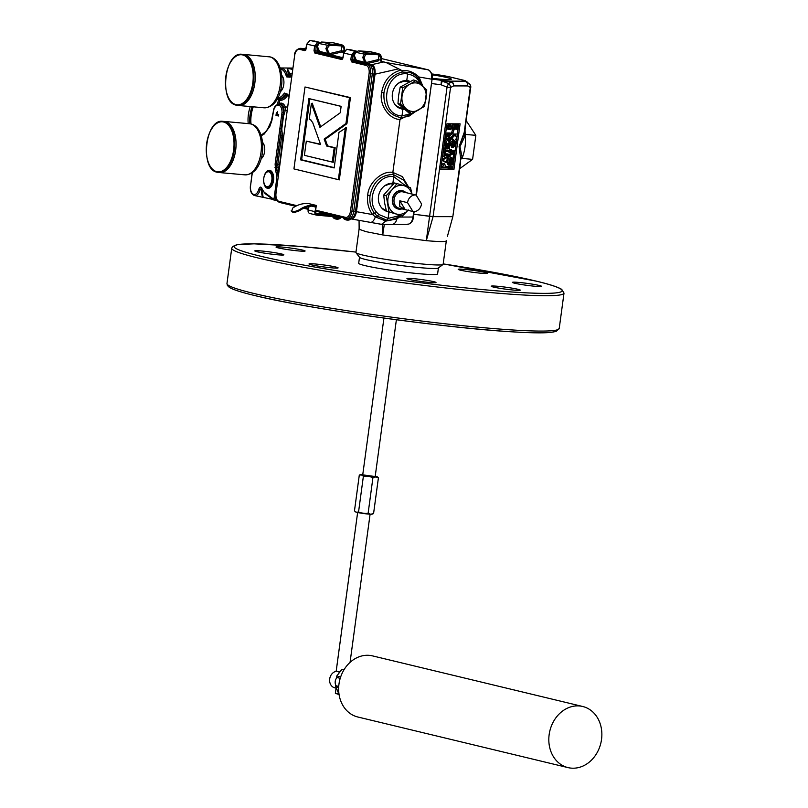 <?xml version="1.0" encoding="UTF-8"?>
<svg xmlns="http://www.w3.org/2000/svg" width="808" height="808" viewBox="0 0 808 808"><rect width="100%" height="100%" fill="white"/><g stroke="black" fill="none" stroke-linecap="round" stroke-linejoin="round"><path stroke-width="1.21" d="M362.731 474.851L383.931 318.059L362.731 474.851L375.185 476.538L396.385 319.746L375.185 476.538M360.681 474.528A8.383 0.566 7.7 0 0 361.439 474.922L363.388 476.235L358.54 512.05L356.399 512.221A8.383 0.566 7.7 0 0 363.226 513.464A8.383 0.566 7.7 0 0 370.741 514.231A8.383 0.566 7.7 0 0 372.155 514.171A8.383 0.566 7.7 0 0 372.195 514.151A8.383 0.566 7.7 0 1 372.155 514.171L373.569 513.585L370.741 514.231L356.399 512.221L354.459 510.909L359.297 475.094L361.439 474.922A8.383 0.566 7.7 0 0 368.266 476.164L372.942 477.579L368.105 513.393L363.226 513.464L358.54 512.05L363.388 476.235L368.266 476.164A8.383 0.566 7.7 0 0 375.781 476.932L378.417 477.77L373.569 513.585L372.155 514.171A8.383 0.566 7.7 0 1 370.741 514.231L368.105 513.393L372.942 477.579L375.781 476.932A8.383 0.566 7.7 0 0 377.215 476.74A8.383 0.566 7.7 0 0 376.478 476.457A8.383 0.566 7.7 0 0 375.235 476.164A8.383 0.566 7.7 0 1 376.478 476.457A8.383 0.566 7.7 0 1 377.215 476.74L378.417 477.77L377.215 476.74A8.383 0.566 7.7 0 1 375.781 476.932L378.417 477.77L373.569 513.585L370.741 514.231A8.383 0.566 7.7 0 1 363.226 513.464A8.383 0.566 7.7 0 1 356.399 512.221L354.459 510.909L359.297 475.094L361.439 474.922A8.383 0.566 7.7 0 0 368.266 476.164A8.383 0.566 7.7 0 0 375.781 476.932L372.942 477.579L368.266 476.164L363.388 476.235L361.439 474.922A8.383 0.566 7.7 0 1 360.681 474.528A8.383 0.566 7.7 0 1 360.721 474.508A8.383 0.566 7.7 0 0 360.681 474.528M337.199 671.337L339.966 671.872L337.199 671.337M339.643 672.286L336.219 671.004L357.631 512.514L336.209 670.973L339.643 672.286M336.007 693.547L338.36 693.981L336.007 693.547M339.077 694.557L335.36 693.325L336.108 687.77L335.36 693.304L339.077 694.557M409.252 279.437A14.665 0.98 -172.3 0 1 406.949 278.578A14.665 0.98 -172.3 0 1 417.443 279.053A14.665 0.98 -172.3 0 1 433.704 281.659A14.665 0.98 -172.3 0 1 436.017 282.517A14.665 0.98 -172.3 0 1 425.513 282.043A14.665 0.98 -172.3 0 1 409.252 279.437M493.516 287.072A14.665 0.98 -172.3 0 1 491.203 286.214A14.665 0.98 -172.3 0 1 501.697 286.689A14.665 0.98 -172.3 0 1 517.958 289.294A14.665 0.98 -172.3 0 1 520.271 290.153A14.665 0.98 -172.3 0 1 509.777 289.678A14.665 0.98 -172.3 0 1 493.516 287.072M514.746 283.244A14.665 0.98 -172.3 0 1 512.434 282.386A14.665 0.98 -172.3 0 1 522.938 282.851A14.665 0.98 -172.3 0 1 539.199 285.456A14.665 0.98 -172.3 0 1 541.511 286.315A14.665 0.98 -172.3 0 1 531.008 285.85A14.665 0.98 -172.3 0 1 514.746 283.244M460.52 270.185A14.665 0.98 -172.3 0 1 458.207 269.327A14.665 0.98 -172.3 0 1 468.711 269.801A14.665 0.98 -172.3 0 1 484.972 272.407A14.665 0.98 -172.3 0 1 487.285 273.256A14.665 0.98 -172.3 0 1 476.781 272.791A14.665 0.98 -172.3 0 1 460.52 270.185M278.346 247.925A14.665 0.98 -172.3 0 1 276.033 247.066A14.665 0.98 -172.3 0 1 286.527 247.531A14.665 0.98 -172.3 0 1 302.788 250.137A14.665 0.98 -172.3 0 1 305.101 250.995A14.665 0.98 -172.3 0 1 294.607 250.531A14.665 0.98 -172.3 0 1 278.346 247.925M257.106 251.753A14.665 0.98 -172.3 0 1 254.793 250.894A14.665 0.98 -172.3 0 1 265.297 251.369A14.665 0.98 -172.3 0 1 281.558 253.975A14.665 0.98 -172.3 0 1 283.871 254.833A14.665 0.98 -172.3 0 1 273.367 254.358A14.665 0.98 -172.3 0 1 257.106 251.753M311.332 264.812A14.665 0.98 -172.3 0 1 309.02 263.953A14.665 0.98 -172.3 0 1 319.524 264.418A14.665 0.98 -172.3 0 1 335.785 267.024A14.665 0.98 -172.3 0 1 338.098 267.882A14.665 0.98 -172.3 0 1 327.594 267.418A14.665 0.98 -172.3 0 1 311.332 264.812M438.31 268.044A39.814 2.676 -172.3 0 1 420.322 267.68A39.814 2.676 -172.3 0 1 359.58 257.399L355.995 252.712A44.006 2.949 -172.3 0 1 355.924 252.5L359.085 229.098L355.924 252.5A44.006 2.949 -172.3 0 0 355.995 252.712A44.006 2.949 -172.3 0 0 362.863 255.076A44.006 2.949 -172.3 0 1 355.995 252.712L359.58 257.399A39.814 2.676 -172.3 0 0 420.322 267.68A39.814 2.676 -172.3 0 0 438.31 268.044L443.016 264.479A44.006 2.949 -172.3 0 1 423.129 264.075A44.006 2.949 -172.3 0 1 362.863 255.076A44.006 2.949 -172.3 0 0 423.129 264.075A44.006 2.949 -172.3 0 0 443.016 264.479A44.006 2.949 -172.3 0 0 443.137 264.297A44.006 2.949 -172.3 0 1 443.016 264.479L438.31 268.044M437.603 273.942L438.411 267.963L437.603 273.942A39.814 2.676 -172.3 0 1 419.504 273.75A39.814 2.676 -172.3 0 1 379.093 268.408A39.814 2.676 -172.3 0 1 358.691 263.277L359.499 257.298L358.691 263.277M462.206 157.823A27.25 14.918 -84.8 0 0 465.014 147.026A27.25 14.918 -84.8 0 0 465.216 135.603L459.954 146.662L462.206 157.823L461.792 158.974L462.206 157.823A27.25 14.918 -84.8 0 0 465.014 147.026A27.25 14.918 -84.8 0 0 465.216 135.603L459.954 146.662L462.206 157.823M463.933 134.562A4.192 2.747 -144.5 0 0 464.762 136.229A4.192 2.747 -144.5 0 1 463.933 134.562L470.751 87.466A4.192 4.192 0 0 0 469.276 83.678A4.192 3.283 129.8 0 0 469.155 83.588L469.276 83.678A4.192 3.283 129.8 0 0 469.155 83.588L469.276 83.678A4.192 4.192 0 0 1 470.751 87.466L467.67 85.941L453.591 85.921A4.192 3.585 -114.1 0 0 451.723 81.992A42.885 2.879 -172.3 0 1 442.229 81.133L441.067 84.779L431.492 83.527L441.067 84.779L441.421 80.325A4.192 1.808 95.9 0 1 442.229 81.133L448.45 83.547L451.723 81.992A42.885 2.879 -172.3 0 1 442.229 81.133L448.45 83.547L451.723 81.992A4.192 2.737 94.4 0 0 450.46 81.143A4.192 3.737 90.1 0 1 453.591 85.921L450.541 87.496A4.192 3.515 -120 0 0 448.45 83.547L447.046 87.173L441.067 84.779L447.046 87.173L448.45 83.547A4.192 3.515 -120 0 1 450.541 87.496L433.078 216.635L426.301 240.663L429.583 216.312L433.078 216.635L426.301 240.663L447.046 87.173L450.541 87.496L433.078 216.635L452.834 216.665L460.671 158.701A4.192 3.101 156.2 0 1 461.924 157.196A4.192 3.101 156.2 0 0 460.671 158.701L459.085 146.632L464.943 130.431L470.286 87.527A4.192 3.666 -55.4 0 0 469.155 83.588L466.529 82.022A4.192 3.707 117.2 0 1 467.67 85.941L453.591 85.921L450.541 87.496L447.046 87.173L429.583 216.312L413.817 214.241L433.078 216.635L452.834 216.665L460.671 158.701L459.085 146.632L463.933 134.562L470.286 87.527L467.67 85.941A4.192 3.737 90.1 0 0 464.529 81.174A4.192 4.171 56.3 0 1 466.529 82.022L469.155 83.588A4.192 3.666 -55.4 0 1 470.286 87.527L463.933 134.562M464.984 128.492L465.216 135.603L465.115 134.391L475.841 135.35L466.186 120.624L475.841 135.35L465.115 134.381L464.984 128.492M432.169 78.356A27.321 1.838 7.7 0 0 438.916 79.043A27.321 1.838 7.7 0 0 451.339 79.184A27.321 1.838 7.7 0 0 431.977 74.78A27.321 1.838 7.7 0 1 451.339 79.184A27.321 1.838 7.7 0 1 438.916 79.043A27.321 1.838 7.7 0 1 432.169 78.356M472.599 159.368L475.841 135.35L472.599 159.368L461.984 158.408L472.599 159.368L459.691 168.67L472.599 159.368M447.026 166.428L446.864 167.599L442.471 167.589L444.238 163.761L445.218 165.105L445.107 166.428L447.026 166.428L446.864 167.599L442.471 167.589L444.238 163.761L445.218 165.105L445.107 166.428L447.026 166.428M447.642 161.832L447.481 163.075L443.42 160.57L443.582 159.408L448.309 156.914L448.137 158.166L447.178 158.661L446.814 161.337L447.642 161.832L447.481 163.075L443.42 160.57L443.582 159.408L448.309 156.914L448.137 158.166L447.178 158.661L446.814 161.337L447.642 161.832M444.915 155.368L444.754 156.54L443.966 156.54L444.44 153.035L445.228 153.035L445.077 154.197L448.672 154.207L448.521 155.378L444.915 155.368L444.754 156.54L443.966 156.54L444.44 153.035L445.228 153.035L445.077 154.197L448.672 154.207L448.521 155.378L444.915 155.368M445.43 151.54L445.279 152.712L444.491 152.712L444.966 149.207L445.753 149.207L445.592 150.379L449.197 150.379L449.036 151.55L445.43 151.54L445.279 152.712L444.491 152.712L444.966 149.207L445.753 149.207L445.592 150.379L449.197 150.379L449.036 151.55L445.43 151.54M449.955 144.753L449.48 148.258L445.087 148.248L445.561 144.743L446.349 144.743L446.036 147.086L446.885 147.086L447.198 144.743L447.986 144.743L447.672 147.086L448.854 147.086L449.167 144.753L449.955 144.753L449.48 148.258L445.087 148.248L445.561 144.743L446.349 144.743L446.036 147.086L446.885 147.086L447.198 144.743L447.986 144.743L447.672 147.086L448.854 147.086L449.167 144.753L449.955 144.753L448.652 144.44L449.955 144.753M450.268 142.41L450.117 143.582L445.723 143.572L447.501 139.643L448.48 140.855L450.682 139.38L450.5 140.693L448.4 142.097L450.268 142.41L450.117 143.582L445.723 143.572L447.501 139.643L448.48 140.855L450.682 139.38L450.5 140.693L448.4 142.097L450.268 142.41M450.975 137.208L450.814 138.38L446.43 138.37L446.571 137.269L449.844 134.441L446.955 134.441L447.117 133.269L451.51 133.28L451.359 134.391L448.097 137.198L450.975 137.208L450.814 138.38L446.43 138.37L446.571 137.269L449.844 134.441L446.955 134.441L447.117 133.269L451.51 133.28L451.359 134.391L448.097 137.198L450.975 137.208M449.955 126.028L451.207 125.088L451.046 126.27L452.409 126.573L452.298 127.432L450.925 127.129L450.834 127.876L452.197 128.179L452.076 129.038L450.712 128.735L450.591 129.664L449.965 129.664L450.106 128.603L448.884 129.341L449.016 128.361L447.703 128.068L447.824 127.21L449.137 127.502L449.238 126.755L447.925 126.462L448.036 125.614L449.349 125.897L450.106 124.876L450.44 126.139L450.581 125.088L451.207 125.088L451.046 126.27L452.409 126.573L452.298 127.432L450.925 127.129L450.834 127.876L452.197 128.179L452.076 129.038L450.712 128.735L449.965 129.664L450.106 128.603L448.884 129.341L449.016 128.361L447.703 128.068L447.824 127.21L449.137 127.502L449.238 126.755L447.925 126.462L448.036 125.614L449.349 125.897L450.106 124.876L449.955 126.028M452.823 166.822L452.672 167.983L448.278 167.973L448.44 166.812L450.127 166.812L450.409 164.691L448.723 164.681L448.884 163.519L453.268 163.519L453.116 164.691L451.197 164.691L450.914 166.812L452.823 166.822L452.672 167.983L448.278 167.973L448.44 166.812L450.127 166.812L450.409 164.691L448.723 164.681L448.884 163.519L453.268 163.519L453.116 164.691L451.197 164.691L450.914 166.812L452.823 166.822M453.864 159.115L453.409 162.509L449.016 162.509L449.48 159.105L450.268 159.105L449.965 161.337L450.803 161.337L451.106 159.105L451.894 159.105L451.591 161.337L452.773 161.337L453.076 159.115L453.864 159.115L453.409 162.509L449.016 162.509L449.48 159.105L450.268 159.105L449.965 161.337L450.803 161.337L451.106 159.105L451.894 159.105L451.591 161.337L452.773 161.337L453.076 159.115L453.864 159.115L452.571 158.802L453.864 159.115M454.046 157.752L453.884 159.004L449.814 156.631L449.975 155.399L454.682 153.055L453.217 157.267L454.046 157.752L453.884 159.004L449.814 156.631L449.975 155.399L454.682 153.055L454.52 154.308L453.551 154.782L453.217 157.267L454.046 157.752M451.228 151.985L451.086 153.045L450.298 153.045L450.743 149.753L451.531 149.753L451.389 150.813L454.985 150.823L454.833 151.985L451.228 151.985L451.086 153.045L450.298 153.045L450.743 149.753L451.531 149.753L451.389 150.813L454.985 150.823L454.833 151.985L451.228 151.985M453.227 147.521L451.379 144.238L452.611 141.562L453.056 142.38L452.157 144.258L453.389 146.349L455.197 144.248L454.813 142.39L455.51 141.592L455.985 144.268L453.227 147.521L451.379 144.238L452.611 141.562L453.056 142.38L452.157 144.258L453.389 146.349L455.197 144.248L454.813 142.39L455.51 141.592L455.985 144.268L453.227 147.521M456.843 137.936L454.096 141.198L452.228 137.936L455.389 134.754L456.843 137.936L454.096 141.198L452.228 137.936L454.985 134.714L456.843 137.936M457.449 132.613L457.257 134.027L452.874 134.017L453.056 132.623C453.601 130.068 454.51 128.906 455.783 129.129L455.783 129.129C457.086 128.927 457.641 130.078 457.449 132.613L457.257 134.027L452.874 134.017L453.056 132.623C453.601 130.068 454.51 128.906 455.783 129.129C457.086 128.927 457.641 130.078 457.449 132.613M458.49 124.937L458.025 128.341L453.642 128.331L454.096 124.927L454.884 124.927L454.581 127.159L455.429 127.159L455.732 124.927L456.52 124.937L456.217 127.169L457.399 127.169L457.702 124.937L458.49 124.937L458.025 128.341L453.642 128.331L454.096 124.927L454.884 124.927L454.581 127.159L455.429 127.159L455.732 124.927L456.52 124.937L456.217 127.169L457.399 127.169L457.702 124.937L458.49 124.937L457.187 124.624L458.49 124.937M456.399 124.624L457.702 124.937L456.399 124.624M456.257 126.886L457.399 127.169L456.257 126.886M455.217 124.624L456.52 124.937L455.217 124.624M454.611 126.967L455.429 127.159L454.611 126.967M453.591 124.614L454.884 124.927L453.591 124.614M452.339 128.018L453.642 128.331L452.339 128.018L452.803 124.614L452.339 128.018M454.49 128.815L455.783 129.129L454.49 128.815C453.217 128.593 452.308 129.765 451.763 132.31C452.308 129.765 453.217 128.593 454.49 128.815M451.571 133.704L452.874 134.017L451.571 133.704L451.763 132.31L453.056 132.623L451.763 132.31L451.571 133.704M453.682 134.401L455.389 134.754L453.682 134.401L454.985 134.714L453.682 134.401L450.925 137.623L452.228 137.936L450.925 137.623L453.682 134.401M452.793 140.885L450.925 137.623L452.793 140.885M451.935 147.208L450.076 143.925L451.379 144.238L450.076 143.925L451.308 141.249L452.611 141.562L451.308 141.249L450.076 143.925L451.935 147.208M454.207 141.279L455.51 141.592L454.207 141.279L453.52 142.077L454.813 142.39L453.52 142.077L454.207 141.279M453.904 143.935L453.52 142.077L453.904 143.935L455.197 144.248L453.904 143.935L452.086 146.036L453.904 143.935M453.692 150.51L451.43 150.5L453.692 150.51M450.228 149.44L451.531 149.753L450.228 149.44M448.995 152.732L450.298 153.045L448.995 152.732L449.44 149.44L448.995 152.732M452.581 158.691L448.511 156.318L449.814 156.631L448.511 156.318L448.682 155.086L449.975 155.399L448.682 155.086L453.389 152.742L454.682 153.055L453.389 152.742L448.682 155.086L448.511 156.318L452.581 158.691M451.783 158.802L453.076 159.115L451.783 158.802M451.632 161.065L452.773 161.337L451.632 161.065M450.601 158.792L451.894 159.105L450.601 158.792M449.985 161.146L450.803 161.337L449.985 161.146M448.965 158.792L450.268 159.105L448.965 158.792M447.723 162.196L449.016 162.509L447.723 162.196L448.177 158.792L447.723 162.196M450.955 166.509L451.531 166.509L450.955 166.509M451.975 163.216L447.582 163.206L451.975 163.216M447.42 164.367L448.723 164.681L447.42 164.367L447.582 163.206L447.42 164.367M448.824 166.499L450.127 166.812L448.824 166.499L449.066 164.681L448.824 166.499L447.137 166.499L448.824 166.499M446.976 167.67L448.278 167.973L446.976 167.67L447.137 166.499L446.976 167.67M448.814 124.563L450.106 124.876L448.814 124.563M448.056 125.583L448.188 124.563L448.056 125.583L449.349 125.897L446.743 125.301L448.036 125.614M446.622 126.159L447.925 126.462L447.834 127.189L447.935 126.472L446.622 126.159L446.743 125.301L446.622 126.159M446.521 126.896L449.137 127.502L446.521 126.896L447.834 127.189L446.521 126.896L446.41 127.755L447.703 128.068L446.41 127.755L446.521 126.896M447.592 129.028L448.884 129.341L447.592 129.028L447.713 128.068L447.592 129.028M448.672 129.351L449.965 129.664L448.672 129.351M449.904 124.775L451.207 125.088L449.904 124.775M448.45 136.895L449.672 136.895L448.45 136.895M450.207 132.966L445.814 132.956L450.207 132.966M445.663 134.128L446.955 134.441L445.663 134.128L445.814 132.956L445.663 134.128M445.279 136.956L446.571 137.269L445.279 136.956L448.188 134.441L445.279 136.956L445.127 138.057L446.43 138.37L445.127 138.057L445.279 136.956M449.379 139.077L450.682 139.38L449.379 139.077L448.137 139.905L449.379 139.077M446.208 139.329L447.501 139.643L446.208 139.329L444.602 141.925L446.208 139.329M444.42 143.258L445.723 143.572L444.42 143.258L444.602 141.925L445.905 142.238L444.602 141.925L444.42 143.258M447.864 144.44L449.167 144.753L447.864 144.44M447.703 146.814L448.854 147.086L447.703 146.814M446.683 144.43L447.986 144.743L446.683 144.43M446.066 146.884L446.885 147.086L446.066 146.884M445.056 144.43L446.349 144.743L445.056 144.43M443.794 147.935L445.087 148.248L443.794 147.935L444.269 144.43L443.794 147.935M447.895 150.066L445.632 150.066L447.895 150.066M444.451 148.894L445.753 149.207L444.451 148.894M443.188 152.399L444.491 152.712L443.188 152.399L443.663 148.894L443.188 152.399M447.38 153.894L445.117 153.894L447.38 153.894M443.935 152.722L445.228 153.035L443.935 152.722M442.673 156.227L443.966 156.54L442.673 156.227L443.148 152.722L442.673 156.227M446.178 162.772L442.127 160.257L443.42 160.57L442.127 160.257L442.279 159.095L443.582 159.408L442.279 159.095L447.016 156.601L448.309 156.914L447.016 156.601L442.279 159.095L442.127 160.257L446.178 162.772M445.147 166.115L445.723 166.115L445.147 166.115M442.946 163.448L444.451 163.792L442.946 163.448L444.238 163.761L442.946 163.448L441.35 165.973L442.946 163.448M441.178 167.276L442.471 167.589L441.178 167.276L441.35 165.973L442.653 166.286L441.35 165.973L441.178 167.276M437.815 74.74A4.192 1.364 -81 0 1 437.916 74.75A4.192 4.192 0 0 0 437.805 74.73L437.815 74.74A4.192 1.364 -81 0 1 437.916 74.75A4.192 4.192 0 0 0 437.805 74.73L431.775 73.952L437.815 74.74A40.784 2.737 7.7 0 1 447.369 76.366A4.192 2.363 -79.7 0 1 447.561 76.386L437.916 74.75L447.561 76.386A4.192 2.363 -79.7 0 0 447.369 76.366A4.192 3.495 -76.5 0 1 447.784 76.427A4.192 4.192 0 0 0 447.561 76.386A4.192 4.192 0 0 1 447.784 76.427A4.192 3.495 -76.5 0 0 447.369 76.366A40.784 2.737 7.7 0 0 437.815 74.74M464.014 80.366A4.192 4.111 -63.1 0 1 465.347 80.78A4.192 4.192 0 0 0 464.438 80.436L447.784 76.427L464.438 80.436A4.192 3.495 -76.5 0 0 464.014 80.366A4.192 4.111 -63.1 0 1 465.347 80.78A4.192 4.192 0 0 0 464.438 80.436A4.192 3.495 -76.5 0 0 464.014 80.366L447.369 76.366L464.014 80.366A40.784 2.737 7.7 0 1 464.529 81.174A4.192 3.737 90.1 0 1 467.67 85.941A4.192 3.707 117.2 0 0 466.529 82.022A4.192 4.171 56.3 0 0 464.529 81.174A40.784 2.737 7.7 0 0 464.014 80.366M447.349 236.603L452.834 216.665L447.349 236.603M460.58 162.671L452.834 216.665L460.58 162.671M382.739 234.946L382.608 224.432L382.739 234.946L426.301 240.663C439.875 241.855 446.531 241.865 446.258 240.703C446.531 241.865 439.875 241.855 426.301 240.663L382.739 234.946L384.295 224.422L382.739 234.946L366.024 231.664L382.739 234.946M359.136 229.27L359.207 226.018L359.136 229.27L366.024 231.664L359.136 229.27L359.065 220.342L359.136 229.27M460.095 123.836L446.935 123.806L440.764 169.387L453.934 169.417L460.095 123.836L446.935 123.806L440.764 169.387L453.934 169.417L460.095 123.836M452.642 169.104L440.815 169.084L452.642 169.104L458.762 123.826L452.642 169.104M355.661 511.939A8.383 0.566 7.7 0 0 356.399 512.221A8.383 0.566 7.7 0 1 355.661 511.939L355.217 511.605L355.661 511.939M359.58 474.973L360.721 474.508L359.58 474.973M362.136 474.447A8.383 0.566 7.7 0 0 360.721 474.508A8.383 0.566 7.7 0 1 362.136 474.447A8.383 0.566 7.7 0 1 362.782 474.478A8.383 0.566 7.7 0 0 362.136 474.447M451.046 126.25L452.409 126.573L451.046 126.27M450.834 127.846L452.197 128.179L450.834 127.876M453.591 85.921A4.192 3.585 -114.1 0 0 451.723 81.992A4.192 2.737 94.4 0 0 450.46 81.143A4.192 3.737 90.1 0 1 453.591 85.921M442.229 81.133L441.067 84.779L441.421 80.325A4.192 1.808 95.9 0 1 442.229 81.133M336.431 671.276A8.464 7.06 103.5 0 0 329.654 679.306A8.464 7.06 103.5 0 0 334.764 687.83L336.057 688.143M339.794 679.871A4.323 2.363 -84.8 0 0 336.31 678.467A4.323 2.363 -84.8 0 0 335.269 681.104A4.323 2.363 -84.8 0 0 335.724 684.982L336.148 685.81A5.363 2.939 -84.8 0 0 337.946 687.285A5.363 2.939 -84.8 0 0 338.693 687.184M335.724 684.982A4.323 2.363 -84.8 0 0 338.845 685.214M340.431 677.619A5.363 2.939 -84.8 0 0 338.906 676.599A5.363 2.939 -84.8 0 0 336.875 677.73L336.31 678.467M340.673 676.912A5.363 2.939 -84.8 0 0 339.996 676.7L338.906 676.599M335.603 684.73L335.441 685.901L339.057 694.466M343.895 669.963L341.845 669.468L336.795 675.953L336.481 678.245M344.036 669.731L341.845 669.468M250.298 106.555A33.532 27.967 103.5 0 0 248.389 114.483A33.532 27.967 103.5 0 0 248.218 123.614A33.532 27.967 103.5 0 1 248.389 114.483A33.532 27.967 103.5 0 1 250.298 106.555M250.076 114.898A33.532 27.967 -76.5 0 1 252.066 106.707A33.532 27.967 -76.5 0 0 250.076 114.898A33.532 27.967 -76.5 0 0 249.884 123.765A33.532 27.967 -76.5 0 1 250.076 114.898M393.789 183.598A14.302 11.928 103.5 0 0 393.415 183.527A14.302 11.928 103.5 0 0 384.689 185.79C381.255 188.385 379.194 191.92 378.487 196.405L378.487 196.425C377.972 200.929 379.043 204.767 381.689 207.949A14.302 11.928 103.5 0 0 386.729 211.312A14.302 11.928 103.5 0 0 387.325 211.464M409.797 81.658A14.302 11.928 103.5 0 0 407.303 80.84A14.302 11.928 103.5 0 0 398.566 83.113C395.142 85.698 393.072 89.244 392.375 93.728L392.375 93.738C391.86 98.243 392.92 102.091 395.577 105.272A14.302 11.928 103.5 0 0 400.616 108.626A14.302 11.928 103.5 0 0 404.03 109.029M267.448 188.284A9.08 4.969 -84.8 0 0 267.943 188.365A9.08 4.969 -84.8 0 0 273.589 180.032A9.08 4.969 -84.8 0 0 269.872 170.337A9.08 4.969 -84.8 0 0 269.579 170.286A9.08 4.969 -84.8 0 0 263.761 178.417A9.08 4.969 -84.8 0 0 267.448 188.284M261.095 158.812A9.08 4.969 -84.8 0 0 264.701 150.874A9.08 4.969 -84.8 0 0 262.58 142.42M280.265 91.748A9.08 4.969 -84.8 0 0 283.861 83.82A9.08 4.969 -84.8 0 0 281.75 75.376M319.938 51.197L319.635 51.752L319.938 51.197L319.635 51.752L328.139 53.803L325.897 48.581L327.482 45.238L330.209 44.087L341.925 44.854M356.752 60.055L356.459 60.62L356.752 60.055L356.459 60.62L364.964 62.66A1.05 0.879 -76.5 0 1 364.984 62.681L362.721 57.449L364.297 54.106L367.024 52.944L378.417 53.651L369.65 51.54L358.51 50.904L355.823 52.066L354.268 55.409L356.459 60.62A1.05 0.879 -76.5 0 1 356.479 60.64L364.984 62.681L366.64 62.408A1.05 0.515 -103.6 0 0 366.771 62.943L366.893 63.196A1.05 0.515 -103.6 0 0 367.297 63.559L366.893 63.196M401.526 215.645L396.88 218.867L385.992 221.069L375.296 216.918L372.639 214.575C368.488 209.09 366.842 202.616 367.721 195.172C368.408 182.82 382.194 170.347 392.85 172.417L393.314 174.528L403.939 180.285M367.236 63.58L371.761 64.66C374.367 65.832 375.457 69.013 375.033 74.195L356.449 211.686L372.639 214.575A2.091 0.858 141.7 0 1 374.599 213.393C370.751 208.343 369.246 202.384 370.054 195.496C373.124 181.709 380.871 174.72 393.314 174.528L393.769 176.629L392.93 182.861L384.689 185.79M408.626 187.092L402.323 176.599L392.85 172.417L400.011 119.453L401 117.695C388.931 115.12 383.245 106.828 383.941 92.809C386.153 81.376 392.324 74.437 402.465 72.013L410.555 72.69L414.575 74.73L418.564 78.548A2.091 1.05 144 0 1 418.594 78.588A2.091 1.05 144 0 1 418.14 80.093C415.332 76.558 411.817 74.599 407.616 74.215L406.808 80.184L398.566 83.113M418.504 78.467A2.091 1.05 144 0 1 418.988 77.002L423.008 86.456M262.923 190.193C262.56 195.071 262.822 197.394 263.721 197.172C262.226 197.283 261.509 194.869 261.59 189.941L258.833 189.193C259.782 186.779 260.792 186.486 261.863 188.284A14.463 7.918 -84.8 0 0 264.923 192.758L273.245 198.909A1.121 0.616 -84.8 0 0 273.387 198.97A1.121 0.616 -84.8 0 0 274.134 198.011L276.407 181.184A14.463 7.918 -84.8 0 0 275.75 171.246L275.114 164.135L282.012 112.403L283.406 112.403L283.891 107.302A1.05 0.606 157.9 0 0 285.174 106.696L285.365 110.07L283.507 116.312L281.79 129.007L282.719 138.623L279.225 168.306M283.891 107.302A9.12 5 -84.8 0 0 280.295 104.101L279.012 104.091A9.019 4.939 95.2 0 1 283.406 112.403L276.488 164.347L276.871 170.084A1.05 0.525 162.9 0 0 275.548 170.599M278.992 170.023A1.05 0.525 162.9 0 1 278.204 170.175L276.871 170.084L277.073 170.741L278.396 170.791L277.821 164.438L279.194 164.64M333.31 42.784L321.695 42.036L319.009 43.198L317.443 46.541L319.635 51.752A1.05 0.879 -76.5 0 1 319.655 51.773L330.078 54.328A1.05 0.515 -103.6 0 0 330.482 54.691L330.078 54.328M279.053 99.031A15.615 8.555 -84.8 0 0 279.194 99.061A15.615 8.555 -84.8 0 0 285.749 95.495L284.456 95.273A15.514 8.494 95.2 0 1 277.932 98.839A15.514 8.494 95.2 0 1 277.649 98.778M253.257 106.818A33.532 27.967 103.5 0 0 251.197 115.16A33.532 27.967 103.5 0 0 251.005 123.978C268.418 127.775 266.499 174.72 244.905 174.851A25.664 14.049 -84.8 0 0 261.115 151.581A25.664 14.049 -84.8 0 0 250.652 123.917A25.664 14.049 -84.8 0 0 249.541 123.735L250.965 123.967M267.589 129.159L271.508 120.432L272.912 113.332M277.518 104.404L278.215 101.162M334.088 215.564A1.05 0.515 100.1 0 1 333.936 215.978L324.624 213.736M282.012 112.403A7.969 4.363 -84.8 0 0 278.679 105.131A7.969 4.363 -84.8 0 0 273.649 110.393L271.862 120.564L269.791 126.523L264.176 134.057L260.812 136.007M278.518 115.837L276.356 115.312L277.306 111.686L277.78 114.342L278.699 114.564L278.497 115.998L275.993 115.392L276.316 113.039L277.477 111.757M320.2 51.722L319.433 52.066M306.05 48.844L303.828 48.621L306.161 47.995M357.015 60.59L356.257 60.933M342.865 57.711L330.421 54.712M321.564 42.026A1.05 0.586 93.3 0 1 321.635 42.026L332.775 42.662L341.602 44.783L341.36 50.793L341.784 51.965L343.622 52.409M417.463 110.565L400.011 119.453C389.072 119.433 378.982 104.636 381.608 92.476C383.931 80.467 390.405 72.993 401.021 70.054L386.194 62.58L428.291 69.842L381.255 58.519L428.341 69.852A1.05 0.879 -76.5 0 1 428.412 69.872M400.263 215.342A2.091 0.858 -131.3 0 1 400.132 215.635L400.132 215.635A2.091 0.858 -131.3 0 1 400.021 215.696L397.132 217.736L389.345 220.231L386.921 220.231L381.507 224.361L351.147 218.928M381.538 61.267L386.194 62.58M378.609 60.832L378.841 54.823L367.458 54.116L365.408 54.984L364.135 57.661L365.458 61.438L366.64 62.408L378.195 59.62L380.861 60.156L380.851 58.136L378.659 53.692L370.135 51.651M356.449 211.686C355.49 216.605 353.621 218.998 350.844 218.877M381.689 207.949L388.941 212.383L388.123 218.412L386.921 220.231L376.983 215.908A2.091 1.131 -47 0 0 375.296 216.918A8.383 4.121 100.1 0 1 370.286 222.341L350.864 218.877M396.93 217.857A2.091 0.828 -119 0 0 396.88 218.867A8.383 5.02 -90.2 0 1 392.203 224.321L382.093 224.432L370.286 222.341A8.383 4.121 100.1 0 1 370.155 222.321M328.169 53.823A1.05 0.879 -76.5 0 0 328.139 53.803L329.816 53.55A1.05 0.515 -103.6 0 0 329.957 54.075M291.688 76.103A6.212 3.404 -84.8 0 0 290.213 77.154L286.739 76.901A1.05 0.697 -30.7 0 1 287.961 76.174L289.244 76.103L288.577 74.599A15.615 8.555 -84.8 0 0 288.395 74.073L287.194 68.145L289.708 73.508A1.05 0.566 -19.8 0 1 288.395 74.073M287.921 95.273L286.88 96.364A1.05 0.646 35.8 0 0 285.749 95.495L286.769 94.385L285.537 94.102A1.05 0.778 -128.9 0 1 284.547 93.082L287.88 94.465A6.212 3.404 -84.8 0 0 288.981 96.132M289.355 93.374L289.82 89.93M275.114 164.135L277.821 164.438L281.346 138.41L280.75 132.855L279.376 132.653M291.961 74.053L289.708 73.508A16.665 9.12 95.2 0 1 289.89 74.063L290.92 75.922M265.458 193.799A1.05 0.828 -53.5 0 1 265.175 193.678L261.428 188.213L260.166 189.607A9.019 4.939 95.2 0 1 254.641 195.576L272.902 199.394M388.941 212.383L390.072 212.312M406.293 186.375L393.769 176.629C377.477 173.962 365.176 199.435 376.548 212.211L378.77 214.453L388.123 218.412L397.445 216.15L399.142 215.029M394.223 183.184L392.93 182.861M395.577 105.272L402.818 109.696L404.626 109.524M402.818 109.696L401.98 115.938L411.373 113.514M420.402 84.224L418.14 80.093M410.191 81.467L406.808 80.184M261.439 135.037L264.923 132.29L264.065 134.098M261.105 135.31A1.05 0.879 -88.1 0 1 261.701 135.037L261.58 135.037A15.514 8.494 95.2 0 1 261.701 135.037L261.762 135.037M280.184 68.003L280.729 67.973A15.514 8.494 95.2 0 1 281.79 68.104A15.514 8.494 95.2 0 1 287.254 74.568L288.577 74.599A1.05 0.535 -18 0 0 289.89 74.063M407.616 74.215L407.535 73.922C383.851 70.427 377.952 114.978 401.98 115.938L401 117.695L408.767 116.322L415.393 111.625M286.739 76.901L285.941 75.093A1.05 0.535 162.1 0 1 287.254 74.568L289.385 77.144L290.294 76.558A1.05 0.687 -139.9 0 1 290.749 76.376M288.204 95.213A1.05 0.596 -21.6 0 1 287.779 94.93L286.769 93.728L284.456 95.273A1.05 0.646 -144.3 0 1 283.325 94.405L284.547 93.082M287.769 95.395A1.05 0.768 50.1 0 0 286.769 94.385L287.284 94.071M289.951 76.891L289.244 76.103A1.05 0.687 -29.9 0 0 290.476 75.386M332.805 42.662L341.834 44.834C343.713 45.571 344.592 47.056 344.491 49.278L342.026 45.955L330.634 45.258L328.583 46.117L327.321 48.793L328.644 52.581L329.816 53.55L341.37 50.752M401.021 70.054L401.667 70.67C407.909 69.892 413.686 71.993 418.988 77.002L431.664 79.184C432.078 74.134 430.957 71.013 428.291 69.842A1.05 0.879 -76.5 0 1 428.341 69.852C431.644 72.175 432.886 75.296 432.078 79.184L431.906 79.123M286.88 96.364A16.665 9.12 95.2 0 1 279.74 100.142L278.437 98.798M277.932 103.222L277.841 104.282M278.81 104.101L279.255 103.717A10.171 5.565 95.2 0 1 285.174 106.696L287.476 107.252M407.424 224.2C410.232 224.331 412.1 221.937 413.019 217.019L413.444 217.019C412.999 221.099 411.191 223.523 408.03 224.271L392.203 224.321M262.287 189.981L261.59 189.941L261.913 189.143M263.216 133.552L263.459 134.31M263.145 133.754L263.368 134.381M269.357 126.008L269.145 127.502M269.923 125.139L271.69 120.503L272.791 113.736M280.053 128.714L281.79 129.007M281.77 116.009L283.507 116.312M281.921 114.201L284.062 114.655M284.113 109.979A1.05 0.505 -168.5 0 0 285.365 110.07L287.042 110.474M279.235 104.091A1.05 0.808 58.3 0 0 279.255 103.717L279.74 100.142A1.05 0.879 101.7 0 0 279.114 99.051M288.9 96.748L287.779 94.93A1.05 0.596 -21.6 0 1 287.88 94.465M290.213 77.154A1.05 0.687 -139.9 0 1 290.294 76.558L291.789 75.366M401.667 70.67L402.465 72.013M378.77 214.453A2.091 0.959 129.3 0 1 376.983 215.908L374.599 213.393A2.091 0.858 141.7 0 0 376.548 212.211M397.132 217.736A2.091 1.03 -119.8 0 0 397.243 217.685L389.345 220.231C390.941 220.352 393.506 219.534 397.041 217.766M413.757 211.605L413.019 217.019L400.051 217.059A2.091 0.858 48.7 0 1 399.819 215.898M407.535 73.922L403.081 72.063M278.679 114.635L277.78 114.342M276.71 114.08L277.649 113.928L277.427 113.039L276.76 113.706L277.265 114.211L277.124 113.13L276.76 113.706M324.644 213.201L333.108 215.332M337.108 216.292L333.936 215.978M343.774 51.924A1.05 0.596 99.9 0 1 343.764 51.207L344.026 49.268M380.962 61.236A1.05 0.596 99.9 0 1 380.588 60.075M366.388 62.378L366.771 62.943M364.984 62.681L366.489 62.913M329.563 53.51L329.664 54.045M266.095 186.365A7.504 4.111 -84.8 0 0 271.589 181.517A7.504 4.111 -84.8 0 0 269.519 172.104A7.504 4.111 -84.8 0 0 265.64 173.336A7.504 4.111 -84.8 0 0 264.62 184.648A7.504 4.111 -84.8 0 0 266.095 186.365M265.731 173.225A7.848 4.293 95.2 0 1 265.822 173.104A7.848 4.293 95.2 0 1 268.791 171.447A7.848 4.293 95.2 0 1 269.872 171.811A7.848 4.293 95.2 0 1 272.235 180.659A7.848 4.293 95.2 0 1 267.377 187.072A7.848 4.293 95.2 0 1 266.307 186.709A7.848 4.293 95.2 0 1 264.751 184.911A7.848 4.293 95.2 0 1 264.691 184.779M267.549 187.082A7.848 4.293 -84.8 0 0 267.721 187.102A7.848 4.293 -84.8 0 0 272.579 180.689A7.848 4.293 -84.8 0 0 270.215 171.841A7.848 4.293 -84.8 0 0 269.135 171.478A7.848 4.293 -84.8 0 0 268.963 171.468M271.609 171.427L267.63 171.629M265.852 186.375L268.741 188.284M271.589 171.407L270.902 171.397M272.932 173.73L271.963 172.306M273.266 174.811L270.821 171.347M337.148 219.15L337.148 219.16A6.01 5.02 -98.9 0 0 338.017 219.14A6.01 6.01 0 0 0 340.057 218.483L333.078 217.544A6.01 6.01 0 0 0 335.562 218.958A6.01 3.111 106.8 0 0 335.694 218.988L335.754 218.776A5.696 4 -27.7 0 1 334.946 218.635A6.01 3.111 106.8 0 0 335.562 218.958M335.774 218.776A6.01 3.202 -86.7 0 0 336.582 219.15A6.01 5.101 102.5 0 0 337.946 219.039A5.696 2.586 55.6 0 0 338.219 219.059A5.696 2.586 55.6 0 0 338.471 219.049A6.01 5.02 -98.9 0 1 338.017 219.14M347.602 219.917L347.602 220.14A6.01 2.485 -90.4 0 0 347.662 220.14A6.01 6.01 0 0 0 350.531 219.433L343.562 218.493A6.01 6.01 0 0 0 344.966 219.483A6.01 5.363 118.6 0 0 346.056 219.887M347.097 219.988A6.01 2.485 -90.4 0 0 347.157 220.018A6.01 5.363 118.6 0 0 347.602 219.998M347.662 220.14A6.01 2.485 -90.4 0 0 348.248 219.978A5.696 4.252 37.5 0 1 347.359 219.877A6.01 2.575 102.3 0 1 346.642 220.039A6.01 5.444 -87.7 0 1 345.279 219.554A5.696 2.121 -41.8 0 1 345.056 219.503A5.696 2.121 -41.8 0 1 344.864 219.433A6.01 5.363 118.6 0 0 344.966 219.483M309.494 203.788A1.343 1.121 103.5 0 0 309.323 203.747A29.502 24.614 103.5 0 0 308.222 203.616A29.502 24.614 103.5 0 0 292.516 208.232L291.769 211.282L291.132 210.878L292.244 211.989L294.486 212.524L299.637 210.646L299.263 209.858A29.502 24.614 103.5 0 1 314.969 205.242A29.502 24.614 103.5 0 1 316.069 205.373A1.343 1.121 103.5 0 1 316.302 205.434L316.15 206.505L314.716 206.161M316.15 206.505L315.938 206.303A28.563 23.826 103.5 0 0 314.847 206.171A28.563 23.826 103.5 0 0 299.637 210.646M354.328 57.934L354.066 59.883L355.793 60.105L355.863 60.883A1.05 0.566 -19.8 0 1 356.318 61.155L356.318 61.155A1.05 0.566 -19.8 0 1 356.328 61.297M317.504 49.066L317.241 51.015L318.978 51.237L319.049 52.015A1.05 0.566 -19.8 0 1 319.493 52.288L319.493 52.288A1.05 0.566 -19.8 0 1 319.514 52.439M343.057 57.62L342.521 59.085A1.05 0.667 -142.1 0 1 342.562 58.519A1.05 0.879 103.5 0 0 341.643 59.499L314.857 53.045L314.009 50.712L317.241 51.015L317.665 52.187L342.723 58.216M306.232 48.753L304.818 50.631A1.05 0.879 -76.5 0 1 305.727 49.672M348.086 218.736A8.383 4.585 -84.8 0 0 348.349 218.786A8.383 4.585 -84.8 0 0 348.561 218.806A8.383 4.585 -84.8 0 0 353.702 211.534L355.439 211.686L374.054 74.053L372.316 73.902L353.702 211.534L351.884 211.363A8.312 4.545 95.2 0 1 346.582 218.554A8.312 4.545 95.2 0 1 346.319 218.503A1.05 0.879 103.5 0 1 346.248 218.493L348.349 218.786M331.199 215.534L317.029 214.251A2.01 1.677 -76.5 0 1 315.675 211.827L315.877 211.029A1.05 0.879 -76.5 0 1 315.655 210.181L345.622 217.392A7.262 3.979 -84.8 0 0 350.48 211.151L369.094 73.518A7.262 3.979 -84.8 0 0 366.165 65.408L351.672 61.913A1.05 0.879 -76.5 0 1 352.662 60.954L367.155 64.448A8.312 4.545 95.2 0 1 370.498 73.73L372.316 73.902A8.383 4.585 -84.8 0 0 368.943 64.529L356.207 61.277A1.05 0.879 -76.5 0 1 356.288 61.287L356.288 61.287A1.05 0.879 -76.5 0 1 356.358 61.307M351.672 61.913L350.834 59.57L354.066 59.883L354.49 61.055L367.155 64.448A1.05 0.879 -76.5 0 0 366.165 65.408M304.182 48.753A1.05 0.879 -76.5 0 0 304.111 48.733L303.778 48.662A8.312 4.545 -84.8 0 1 304.04 48.712A1.05 0.879 -76.5 0 1 304.111 48.733L305.909 49.359M304.818 50.631L299.495 49.349A1.05 0.879 -76.5 0 1 300.485 48.389L302.273 48.48A8.383 4.585 -84.8 0 0 302.01 48.43A8.383 4.585 -84.8 0 0 301.798 48.409L300.021 48.329A8.312 4.545 95.2 0 1 300.485 48.389L305.858 49.682M315.655 210.181L316.059 207.181L311.716 206.131M310.545 119.624L309.252 119.251L311.373 103.575L312.211 103.192L320.705 126.785M341.127 106.393L309.868 98.869L301.636 159.792L334.209 167.63M311.373 103.575L319.928 127.331L340.269 112.777L341.138 106.333L308.929 98.576L300.637 159.873L334.169 167.943L338.966 132.411L346.39 127.583L339.32 179.891L293.93 168.912L305 86.981L350.44 97.596L346.915 123.705L325.19 139.259L327.594 145.925L335.189 147.753L333.219 162.327L304.404 155.328L306.323 141.127L320.493 144.218M314.009 50.712L314.645 46.066L317.847 42.299L309.969 40.41L306.848 44.188L306.222 48.834M318.554 43.511L317.847 42.299L319.655 42.541M350.834 59.57L351.46 54.934L354.661 51.167L346.794 49.268L343.673 53.055L343.046 57.701M355.379 52.369L355.015 52.873M319.049 52.015L319.392 52.409A1.05 0.879 -76.5 0 1 319.463 52.429L342.794 58.045L315.837 52.086L316.049 46.278L318.19 44.016M355.086 52.338L354.661 51.167L356.469 51.399M351.652 50.187L356.772 51.237L350.844 49.813A1.05 0.545 -82.3 0 0 350.813 49.813A1.05 0.545 -82.3 0 0 350.783 49.813M346.763 49.268L350.813 49.813L346.652 49.268L343.511 52.995L352.864 55.146L352.662 60.954L355.863 60.883M319.938 42.38L314.019 40.956A1.05 0.545 -82.3 0 0 313.989 40.945A1.05 0.545 -82.3 0 0 313.959 40.945M314.827 41.329L309.828 40.4L306.868 44.117M309.969 40.41L309.282 41.309M342.683 58.55L315.837 52.086A1.05 0.879 103.5 0 0 314.857 53.045M306.323 141.127L320.614 144.571L312.726 122.644L310.434 119.574M305 86.981L349.45 97.677L345.955 123.493L324.159 139.097L326.654 146.026L334.189 147.834L332.27 162.034L333.219 162.327M332.27 162.034L304.404 155.328M334.189 147.834L335.189 147.753M326.654 146.026L327.594 145.925M324.159 139.097L325.19 139.259M345.955 123.493L346.915 123.705M347.612 111.262L348.591 111.312L347.612 111.252M349.45 97.677L350.44 97.596M345.37 127.795L338.37 179.608L339.32 179.891M338.37 179.608L293.93 168.912M300.637 159.873L301.636 159.792M308.929 98.576L309.868 98.869M310.848 119.826L309.252 119.251M341.885 217.443L316.898 215.181A2.949 2.464 -76.5 0 1 314.918 211.625L316.059 207.181M310.151 213.554A2.949 2.464 -76.5 0 1 308.171 210.009L309.08 206.464M324.462 213.908L315.706 213.12M292.244 211.989L291.769 211.282L294.021 211.827L299.263 209.858M601.536 739.411A31.431 26.22 -76.5 0 1 567.984 767.6A31.431 26.22 -76.5 0 1 549.147 734.664A31.431 26.22 -76.5 0 1 582.699 706.485A31.431 26.22 -76.5 0 1 601.536 739.411M567.984 767.6L357.813 716.999A31.431 26.22 -76.5 0 1 338.976 684.073A31.431 26.22 -76.5 0 1 372.528 655.884L582.699 706.485M232.199 59.873A25.634 14.039 95.2 0 1 242.047 54.298A25.634 14.039 95.2 0 1 243.157 54.479A25.634 14.039 95.2 0 1 253.611 82.113A25.634 14.039 95.2 0 1 237.421 105.353L238.734 105.464A25.634 14.039 -84.8 0 0 254.924 82.234A25.634 14.039 -84.8 0 0 244.471 54.601A25.634 14.039 -84.8 0 0 243.359 54.409A25.664 14.049 -84.8 0 0 242.642 54.348M238.017 105.404A25.664 14.049 -84.8 0 0 238.734 105.505A25.664 14.049 -84.8 0 0 254.944 82.234A25.664 14.049 -84.8 0 0 244.481 54.56A25.664 14.049 -84.8 0 0 243.359 54.378L270.135 56.913C287.587 60.721 285.668 107.666 264.075 107.797A25.664 14.049 -84.8 0 0 280.285 84.527A25.664 14.049 -84.8 0 0 269.821 56.863A25.664 14.049 -84.8 0 0 268.711 56.681M213.029 126.927A25.634 14.039 95.2 0 1 222.877 121.352C205.333 118.332 199.586 169.478 217.089 172.215L219.564 172.518A25.634 14.039 -84.8 0 0 235.754 149.288A25.634 14.039 -84.8 0 0 225.301 121.654A25.634 14.039 -84.8 0 0 224.19 121.463L222.877 121.352A25.634 14.039 95.2 0 1 223.988 121.533A25.634 14.039 95.2 0 1 234.441 149.167A25.634 14.039 95.2 0 1 218.251 172.407A25.634 14.039 95.2 0 1 217.14 172.215A25.634 14.039 95.2 0 1 209.565 165.145M218.847 172.458A25.664 14.049 -84.8 0 0 219.564 172.559A25.664 14.049 -84.8 0 0 235.774 149.288A25.664 14.049 -84.8 0 0 225.311 121.614A25.664 14.049 -84.8 0 0 224.2 121.432A25.664 14.049 -84.8 0 0 223.473 121.402M398.162 208.989A9.373 7.817 -76.5 0 1 398.001 208.959A9.373 7.817 -76.5 0 1 393.637 205.666A9.373 7.817 -76.5 0 1 393.799 195.021A9.373 7.817 -76.5 0 1 402.384 190.738A9.373 7.817 -76.5 0 1 402.546 190.779M405.879 192.597A9.373 7.817 103.5 0 0 402.707 190.809A9.373 7.817 103.5 0 0 394.122 195.102A9.373 7.817 103.5 0 0 393.961 205.747A9.373 7.817 103.5 0 0 398.324 209.04A9.373 7.817 103.5 0 0 401.95 208.888M416.11 195.071L403.01 191.9A8.383 6.989 103.5 0 0 395.324 195.738A8.383 6.989 103.5 0 0 395.183 205.262A8.383 6.989 103.5 0 0 399.081 208.201L405.232 209.666L399.728 206.353L399.819 200.808L405.232 209.666L412.959 211.524A8.383 6.989 103.5 0 0 421.524 203.919L416.11 195.071A8.383 6.989 103.5 0 0 407.545 202.677L399.819 200.808M411.918 194.061A14.665 12.231 103.5 0 0 404.182 185.739A14.665 12.231 103.5 0 0 397.788 185.86A14.665 12.231 103.5 0 0 392.042 189.728L396.97 183.588L410.504 187.668L412.009 194.082M396.97 183.588L394.445 182.982L383.689 195.051L384.628 203.02L386.466 211.201L402.525 215.887L388.991 211.807L386.214 195.657L392.042 189.728A14.665 12.231 103.5 0 0 388.052 203.838A14.665 12.231 103.5 0 0 396.203 213.958A14.665 12.231 103.5 0 0 408 210.333M383.689 195.051L386.214 195.657M386.466 211.201L388.991 211.807M408.343 209.959L402.525 215.887M407.545 202.677L412.959 211.524M415.999 82.911A14.413 12.029 103.5 0 0 409.737 84.274L415.868 80.598L426.765 89.92L424.543 106.383L411.413 113.524L400.516 104.202L402.738 87.739L409.737 84.274A14.413 12.029 103.5 0 0 402.061 96.081A14.413 12.029 103.5 0 0 406.404 108.969A14.413 12.029 103.5 0 0 418.413 110.06A14.413 12.029 103.5 0 0 426.089 98.253A14.413 12.029 103.5 0 0 421.756 85.365A14.413 12.029 103.5 0 0 415.999 82.911M415.868 80.598L413.322 79.992L400.192 87.133L398.647 95.253L397.97 103.586L408.868 112.908L411.413 113.524M400.192 87.133L402.738 87.739M397.97 103.586L400.516 104.202M446.309 240.885L443.137 264.297L446.309 240.895M253.389 293.344A167.64 11.251 7.7 0 0 439.229 323.119A167.64 11.251 7.7 0 0 559.227 328.462L556.055 331.462L549.985 332.482C542.511 333.108 530.533 332.926 514.05 331.936C446.693 328.28 307.787 308.787 254.641 295.516C241.36 292.355 232.886 289.607 229.209 287.264L227.371 285.456L226.967 283.537A167.64 11.251 7.7 0 0 253.389 293.344M556.874 329.947A165.559 11.11 -172.3 0 1 440.4 325.19A165.559 11.11 -172.3 0 1 254.843 295.556M559.227 328.462L564.004 293.122A167.64 11.251 -172.3 0 1 444.006 287.779A167.64 11.251 -172.3 0 1 258.166 258.005A167.64 11.251 -172.3 0 1 231.744 248.197L232.633 246.47L237.835 244.541L254.096 243.834L299.465 246.359L355.974 252.096A165.559 11.11 7.7 0 0 260.176 256.106A165.559 11.11 7.7 0 0 486.951 289.981A165.559 11.11 7.7 0 0 536.118 281.113A165.559 11.11 7.7 0 0 443.198 263.893M466.438 81.446A42.885 2.879 -172.3 0 1 466.529 82.022A42.885 2.879 -172.3 0 0 466.438 81.446L467.701 82.416L466.438 81.446M450.46 81.143L464.529 81.174L450.46 81.143A40.784 2.737 7.7 0 1 441.421 80.325A40.784 2.737 7.7 0 0 450.46 81.143M432.088 79.103L441.421 80.325L432.088 79.103M325.897 48.581L327.321 48.793M318.786 43.45L327.482 45.238L328.583 46.117M362.721 57.449L364.135 57.661M355.611 52.308L364.297 54.106L365.408 54.984M370.054 195.496L367.721 195.172M383.941 92.809L381.608 92.476M285.941 75.093A14.463 7.918 -84.8 0 0 280.841 69.064A14.463 7.918 -84.8 0 0 280.507 69.003M252.328 172.69L250.591 185.527A7.969 4.363 -84.8 0 0 253.803 194.435A7.969 4.363 -84.8 0 0 258.833 189.193M250.591 185.527L250.429 185.466C249.894 190.769 251.227 194.122 254.429 195.536L254.641 195.576A9.019 4.939 95.2 0 1 254.48 195.546M276.134 198.283L275.508 198.223A2.161 1.182 95.2 0 1 274.094 200.091A2.161 1.182 95.2 0 1 274.053 200.081M275.781 196.203L275.508 198.223L274.134 198.011M276.376 167.337L274.993 167.508M277.72 167.428L279.103 167.266M365.458 61.438A1.05 0.525 -50.7 0 1 364.368 62.176L355.874 60.135A1.05 0.545 -50.2 0 1 355.752 60.065C353.5 57.277 353.46 54.621 355.621 52.096L358.449 50.894A1.05 0.586 93.3 0 1 358.51 50.904L367.024 52.944A1.05 0.556 93.5 0 1 367.458 54.116M328.644 52.581A1.05 0.525 -50.7 0 1 327.543 53.308L319.049 51.268A1.05 0.545 -50.2 0 1 318.928 51.207C316.685 48.419 316.645 45.753 318.806 43.228L321.635 42.026A1.05 0.586 93.3 0 1 321.695 42.036L330.209 44.087A1.05 0.556 93.5 0 1 330.634 45.258M292.759 68.185L287.194 68.145L292.587 69.448M306.121 48.318L305.06 48.601M343.652 52.288L341.794 51.965L330.482 54.691M398.546 68.862L375.033 74.195M371.761 64.66L383.497 62.004M378.609 60.822L367.297 63.559M277.901 97.798A14.463 7.918 -84.8 0 0 283.325 94.405M341.36 50.793L343.764 51.207M283.224 138.744L281.346 138.41M415.999 195.041L432.078 79.184L416.352 195.475M281.234 135.603L283.638 135.663M275.75 171.246A1.05 0.525 162.9 0 1 277.073 170.741A15.514 8.494 95.2 0 1 278.033 177.114M278.72 171.983A15.615 8.555 -84.8 0 0 278.396 170.791A1.05 0.525 162.9 0 0 278.891 170.741M414.171 211.605L413.272 216.958M271.508 120.432L269.135 127.008M271.862 120.564L273.508 110.211C274.195 106.737 276.033 104.697 279.012 104.091M269.791 126.523L269.912 125.907L269.791 126.523M266.509 131.068A1.05 0.667 -142.1 0 1 266.559 130.502L264.226 133.492L261.772 135.037M277.457 181.356L276.407 181.184M264.176 134.057A1.05 0.667 -142.1 0 1 264.226 133.492M273.74 199.94A1.05 0.828 -53.5 0 1 273.245 198.909M277.174 200.626L273.498 199.828L265.175 193.678A1.05 0.828 -53.5 0 1 264.923 192.758M252.136 172.821L250.601 185.446M400.414 215.382L397.243 217.685A2.091 1.03 -119.8 0 0 397.445 216.15M324.159 213.171L324.149 213.262A1.05 0.879 103.5 0 0 324.22 213.857M331.442 215.595A1.05 0.879 103.5 0 1 331.371 214.999L331.381 214.908M355.661 59.944A1.05 0.545 -50.2 0 0 355.752 60.065L356.379 60.6M344.319 49.217L344.259 50.985M318.837 51.076A1.05 0.545 -50.2 0 0 318.928 51.207L319.554 51.732M340.37 217.302L340.239 218.211L333.078 217.544M350.763 218.887L343.562 218.493M309.323 203.747L316.069 205.373M342.521 59.085L341.643 59.499M305.697 50.217A1.05 0.667 -142.1 0 1 305.747 49.652L306.686 44.127L316.049 46.278M299.495 49.349A7.262 3.979 -84.8 0 0 294.637 55.59L276.023 193.223A7.262 3.979 -84.8 0 0 278.952 201.344L296.9 205.666M305.081 207.636L308.565 208.474M346.178 218.473L315.837 211.171L346.248 218.493A1.05 0.879 103.5 0 1 345.622 217.392M303.677 208.242L308.333 209.363L303.687 208.242M295.617 206.303L279.649 202.454A1.05 0.879 103.5 0 1 279.578 202.444L295.617 206.303M369.094 73.518L370.498 73.73L351.884 211.363L350.48 211.151M302.01 48.43L303.778 48.662A8.312 4.545 -84.8 0 0 303.515 48.642M374.336 73.993L374.054 74.053A8.312 4.545 -84.8 0 0 370.7 64.761A1.05 0.879 -76.5 0 1 370.912 64.822M349.874 218.827A8.312 4.545 -84.8 0 0 350.339 218.897A8.312 4.545 -84.8 0 0 355.439 211.686L355.722 211.625M355.076 52.369L352.864 55.146M343.956 52.995L342.562 58.519M294.637 55.59L276.033 193.152M276.023 193.223L275.861 193.162C275.366 198.041 276.609 201.131 279.578 202.444A1.05 0.879 103.5 0 1 278.952 201.344M308.171 210.009L315.675 211.827M294.486 212.524L294.021 211.827M235.956 104.626A25.129 13.756 95.2 0 1 225.836 76.538A25.129 13.756 95.2 0 1 242.673 54.934A25.129 13.756 95.2 0 1 252.793 83.032A25.129 13.756 95.2 0 1 235.956 104.626M243.359 54.409L242.047 54.298C224.503 51.278 218.756 102.424 236.259 105.161L237.421 105.353A25.634 14.039 95.2 0 1 236.31 105.161A25.634 14.039 95.2 0 1 228.735 98.091M216.786 171.68A25.129 13.756 95.2 0 1 206.666 143.592A25.129 13.756 95.2 0 1 223.503 121.988A25.129 13.756 95.2 0 1 233.623 150.086A25.129 13.756 95.2 0 1 216.786 171.68M350.056 662.378L370.094 514.201L350.056 662.378M564.004 293.122L561.742 289.395C558.055 287.052 549.591 284.305 536.33 281.144L443.198 263.883M226.967 283.537L231.744 248.197M454.924 128.866L456.217 129.179L454.924 128.866M452.419 140.844L453.722 141.148L452.419 140.844M451.5 147.157L452.803 147.47L451.5 147.157M446.44 139.36L447.733 139.673L446.44 139.36M437.805 74.73L431.775 73.942L437.805 74.73M359.085 229.088L359.207 226.018L359.085 229.088M338.683 687.356L337.946 687.285M277.407 98.717L279.194 99.061M280.729 67.973L292.779 68.054M277.922 103.283L278.497 99.041M269.145 126.997L266.559 130.502M261.58 135.037L261.024 135.057M414.575 74.73L410.716 72.75M421.887 85.476L417.403 77.144M407.555 186.759L403.717 180.022M323.826 213.09L323.907 213.746M358.449 50.894L369.599 51.53M381.487 61.257L381.305 58.136C381.416 55.914 380.528 54.439 378.659 53.692L378.659 53.692M333.048 216.645L332.967 217.231M356.419 61.347L356.237 60.105M319.594 52.49L319.413 51.247M356.288 61.287L370.781 64.781C373.75 66.094 374.993 69.185 374.498 74.053L355.884 211.686C355.005 216.322 353.157 218.726 350.339 218.897L348.561 218.806M319.958 42.37L309.939 40.4M300.021 48.329C296.364 49.429 294.516 51.833 294.466 55.53M309.858 213.504L316.605 215.13M309.413 203.768L316.15 205.394M238.734 105.505L264.075 107.797M224.2 121.432L249.541 123.735M219.564 172.559L244.905 174.851M383.174 209.413L386.234 210.333M389.416 183.588L393.102 184.254M397.061 106.727L403.667 108.727M403.303 80.911L409.161 81.972"/></g></svg>
